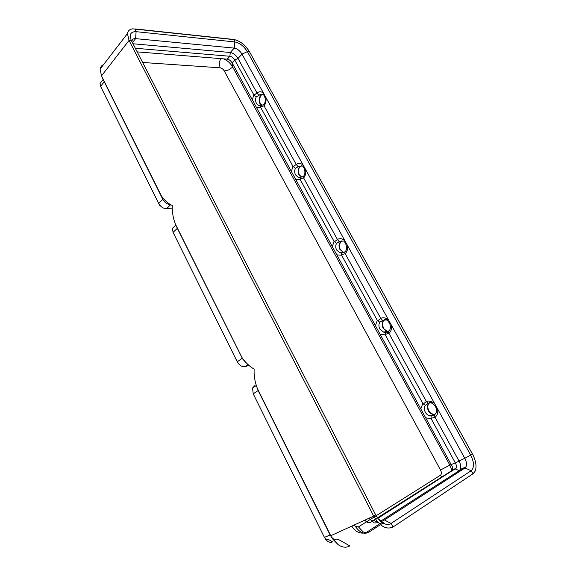 <?xml version="1.0" encoding="UTF-8"?>
<svg xmlns="http://www.w3.org/2000/svg" width="576" height="576" viewBox="0 0 576 576"><rect width="100%" height="100%" fill="white"/><g stroke="black" fill="none" stroke-linecap="round" stroke-linejoin="round"><path stroke-width="0.86" d="M103.507 64.678C101.592 65.513 100.454 66.989 100.094 69.098L101.498 75.845L104.227 81.785L100.598 86.393L159.559 205.243L100.598 86.393L100.022 83.498L101.506 81.612M104.04 81.367L162.806 199.31L158.717 203.458L159.451 205.034M233.705 39.456L233.82 39.506C239.99 40.831 245.189 44.863 249.401 51.595C245.088 44.784 239.854 40.745 233.705 39.456L134.856 28.908M131.486 40.817L375.653 514.836L131.486 40.817L129.038 40.435L101.498 75.845L161.266 195.689C164.34 200.29 167.998 203.551 172.246 205.481C172.058 212.112 173.146 218.398 175.522 224.338L241.97 357.516C245.412 362.549 249.466 366.415 254.153 369.115C253.807 375.797 254.938 382.392 257.558 388.894L330.761 535.73L373.694 516.103L129.038 40.435L127.454 33.588C127.894 30.816 129.614 29.239 132.61 28.85L135.245 29.088L136.102 31.666L234.85 41.94C239.76 42.955 243.929 46.188 247.349 51.624L470.714 455.134L464.796 458.287C466.538 461.678 466.942 464.522 466.006 466.812L465.005 467.971L384.43 519.962L391.039 523.447L471.139 470.743C474.408 467.604 474.264 462.398 470.714 455.134L472.478 454.061L473.119 455.285C476.172 461.786 476.791 467.179 474.984 471.463L473.047 473.731L393.127 526.954L391.039 523.447C389.297 524.556 387.266 524.729 384.948 523.944C381.269 522.54 378.173 519.509 375.667 514.858M162.554 207.576L159.559 205.243M372.55 520.942L451.634 470.75L452.282 470.023L452.426 466.913L252.389 99.979L253.75 94.716L234.727 59.969L238.025 58.442L241.999 54.101L247.349 51.624L249.422 51.638L473.119 455.285M170.712 204.602L166.622 208.67L172.325 208.08M170.669 204.574C167.616 204.523 165.053 202.882 162.986 199.649L160.841 194.89M166.622 208.67C163.591 208.685 161.028 207.086 158.94 203.882M248.069 364.594L245.282 366.574L248.99 365.371M245.671 362.347L242.071 358.33L237.305 361.771L237.816 362.873L173.074 232.387L237.629 362.527M245.282 366.574L243.655 366.739C241.294 366.422 239.306 364.997 237.679 362.47M239.04 364.262L237.816 362.873M176.954 227.599L241.258 356.191M333.238 538.776L338.112 544.651C342.454 547.553 346.349 547.963 349.798 545.882L338.198 539.323C336.715 540.187 335.059 540 333.238 538.776L331.531 537.17M338.112 544.651L332.604 538.891L330.156 535.032L324.396 537.322L253.217 393.826L324.396 537.322M332.604 538.891L330.156 535.032L258.127 390.535L253.217 393.826L252.554 388.022L254.801 385.668M324.936 538.207L325.714 539.014L328.385 539.438L332.597 541.843C330.97 542.765 329.184 542.484 327.24 541.001L325.678 539.374M378.324 518.933L384.948 523.944C381.334 522.626 378.238 519.588 375.66 514.836L373.694 516.103C379.886 526.406 386.366 530.021 393.127 526.954M257.386 388.534L257.558 388.894M174.91 225.972L172.426 228.362L173.074 232.387L177.293 228.355L175.522 224.338M253.75 94.716L254.081 95.126L256.997 93.002L238.025 58.442C235.908 55.066 233.316 53.086 230.263 52.495L234.223 48.103C237.276 48.708 239.868 50.71 241.999 54.101L464.796 458.287L459.029 461.016C460.757 464.386 461.146 467.222 460.195 469.512L459.18 470.671L381.694 520.517M263.83 104.544L264.06 105.862L296.215 164.448L298.145 166.766L295.416 168.278C294.401 170.474 294.444 172.678 295.531 174.888L298.08 177.235L300.19 177.379M300.377 177.329L300.139 179.438L334.044 241.366L336.55 243.338C335.455 245.477 335.477 247.709 336.622 250.027L339.754 252.749L341.762 252.85L341.64 255.233L377.302 320.364L379.807 322.265C378.619 324.346 378.619 326.599 379.822 329.026L383.738 332.194L385.286 332.273L385.301 334.966L422.856 403.553L425.347 405.374C424.058 407.383 424.044 409.658 425.311 412.207C426.521 414.288 428.17 415.512 430.236 415.879L434.326 414.72L434.988 417.226L459.029 461.016L455.378 462.953C456.451 465.055 456.689 466.819 456.098 468.238L377.842 518.321M385.128 332.489L383.738 332.194L386.842 331.135L388.361 331.222L388.937 333.331L426.348 401.479C429.286 400.478 432.108 401.285 434.822 403.913M344.772 251.863L345.204 253.678L380.736 318.391C383.472 317.189 386.114 317.779 388.67 320.184M303.329 176.4L303.631 177.948L337.414 239.479C339.962 238.097 342.446 238.5 344.851 240.696M347.299 245.138C348.026 248.638 347.335 251.489 345.211 253.685L341.46 254.693M334.404 241.812L337.414 239.479M337.421 239.494L339.3 241.704L336.55 243.338M265.774 97.229C266.465 100.562 265.896 103.442 264.06 105.876L260.474 106.798L260.633 107.287L292.91 166.241L295.416 168.278M256.997 93.01L258.955 95.414L256.248 96.811C255.312 99.05 255.37 101.225 256.406 103.342L258.502 105.379L260.611 105.545M391.248 324.857C391.997 328.45 391.226 331.279 388.937 333.338L385.106 334.397M377.676 320.839L380.736 318.391M380.736 318.406L382.572 320.501L379.807 322.265M437.537 408.845C438.307 412.531 437.458 415.332 434.995 417.233L431.071 418.342L431.28 418.939L455.378 462.953L449.827 465.07L232.704 67.046L232.106 62.842L252.389 99.979M423.245 404.05L426.348 401.479M426.355 401.494L428.134 403.459L425.347 405.374M305.532 169.351C306.238 172.764 305.611 175.637 303.638 177.962L299.966 178.927M385.286 332.273L388.339 331.243M431.129 415.915L431.071 418.342M254.081 95.126L256.248 96.811M260.762 105.502L261.986 105.228M260.971 105.43L260.474 106.798M300.11 177.451L303.329 176.486M341.762 252.85L344.664 251.957M137.182 51.876L227.268 59.155C229.176 59.515 230.789 60.739 232.106 62.842L234.727 59.969C233.402 57.866 231.79 56.628 229.882 56.268L230.263 52.495L133.006 43.762M227.268 59.155L229.882 56.268L135.31 48.247M132.61 28.85L234.05 39.65L234.85 41.94L234.223 48.103L135.605 38.635L136.102 31.666C130.594 31.608 129.002 34.56 131.328 40.514L131.414 40.68M131.954 41.731L131.983 40.968C132.3 39.269 133.502 38.498 135.605 38.635L132.444 42.674M369.166 518.177L374.27 522.965L378.259 522.727L374.256 520.603L371.772 520.74L374.27 522.965M380.642 520.258L384.43 519.962L383.407 520.423M368.921 518.285L371.772 520.74M372.017 521.611L370.21 522.425L372.233 521.15M370.21 522.425C368.46 523.282 366.689 522.511 364.889 520.128M355.342 526.507L358.445 526.896L363.103 531.871L365.818 532.771L368.546 532.397L383.494 522.698M451.908 470.534L449.827 465.07L440.518 470.023L224.273 70.956L228.636 69.941L232.704 67.046C230.501 63.288 227.513 60.566 223.74 58.874M368.546 532.397C363.586 534.65 358.87 532.159 354.413 524.916M300.024 177.415L301.5 178.632M432.461 415.519L434.47 416.117M385.214 331.69L388.843 333.158M260.467 105.581L261.389 106.646M341.302 252.439L341.863 252.929M293.256 166.666L296.222 164.455C298.598 162.893 300.924 163.123 303.199 165.125M256.997 93.002C259.222 91.31 261.41 91.375 263.556 93.204M344.635 252.158C348.746 249.142 345.254 240.854 343.08 240.984L339.3 241.704M263.628 104.782C264.917 103.457 265.45 101.39 265.226 98.59C264.456 95.976 263.7 94.594 262.958 94.435C261.511 93.852 260.172 94.176 258.955 95.414M388.555 331.121L389.549 330.242M388.267 331.517C390.161 330.379 390.766 328.09 390.089 324.634C388.728 321.624 387.382 320.04 386.042 319.882L382.572 320.501M434.326 414.72L436.054 413.15M303.142 176.674C306.936 173.246 303.617 165.658 302.09 165.924L298.145 166.766M451.634 470.75L455.458 468.972L459.18 470.671L465.005 467.971L471.139 470.743L473.047 473.731M380.887 521.554L381.715 521.179M344.052 252.281L343.001 252.101L339.876 249.394C338.285 245.513 338.983 242.647 341.964 240.782M261.662 105.3L259.884 103.428C258.329 99.079 259.236 96.041 262.613 94.298M388.771 331.15L388.39 331.214M386.842 331.135L382.946 327.989C381.161 322.416 382.716 319.543 387.598 319.378C386.014 319.298 384.559 317.592 382.486 322.949C382.874 330.091 385.718 330.336 386.842 331.135M435.096 414.23L433.195 414.36C431.129 414 429.487 412.783 428.278 410.71C426.42 405.418 427.853 402.581 432.569 402.199C431.057 402.012 428.436 400.946 427.666 407.254C429.602 414.029 431.287 413.093 433.195 414.36L430.236 415.879L431.057 416.045M385.301 334.966L380.318 334.246M375.516 325.447L377.302 320.364M420.898 408.55L422.856 403.553M431.28 418.939L425.959 417.823M260.633 107.287L256.529 107.561M291.42 171.461L292.91 166.241M300.139 179.438L295.762 179.417M332.41 246.521L334.044 241.366M341.64 255.233L336.974 254.88M358.445 526.896L440.503 475.2L441.756 477.022M440.503 475.2C441.648 474.163 441.655 472.435 440.518 470.023M142.639 62.467L220.104 67.81C221.76 68.098 223.15 69.149 224.273 70.956M220.104 67.81L219.182 62.784L220.694 58.63M301.738 177.07L298.901 174.636C297.324 170.482 298.152 167.515 301.392 165.73M103.169 79.481L100.022 83.498M100.094 69.098L127.454 33.588M162.986 199.649L161.266 195.689M242.374 358.891L241.97 357.516M325.714 539.014L327.24 541.001M256.19 385.56L252.554 388.022M175.846 225.072L172.426 228.362M434.203 415.03C439.236 411.559 435.362 404.05 431.086 402.934M460.195 469.512L466.006 466.812M388.267 331.402L385.178 332.402M434.21 414.929L431.078 415.994M263.628 104.674L260.626 105.523M344.635 252.043L341.575 252.986M341.503 253.123L339.754 252.749L343.001 252.101L340.531 249.71C339.048 247.522 339.142 244.786 340.819 241.502M260.525 105.718L258.502 105.379L260.777 105.43M300.017 177.617L298.08 177.235L301.442 176.969L299.563 174.974C298.685 174.514 297.67 168.17 300.42 166.19M456.098 468.238L452.282 470.023M452.426 466.913L451.85 470.268M351.814 526.104C355.205 531.828 359.87 534.053 365.818 532.771L382.586 521.928M261.914 94.55C259.654 95.371 259.164 102.348 260.064 102.78L261.763 105.278M249.422 51.638L472.478 454.061"/></g></svg>
